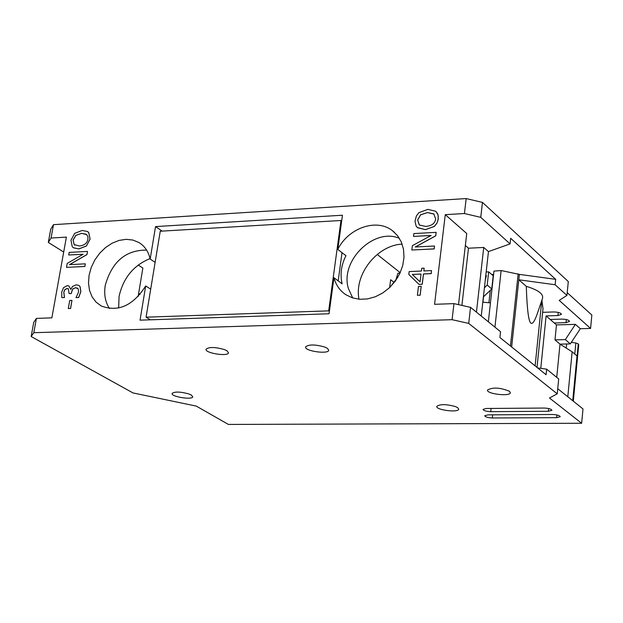 <?xml version="1.0" encoding="UTF-8"?>
<svg xmlns="http://www.w3.org/2000/svg" width="623" height="623" viewBox="0 0 623 623"><rect width="100%" height="100%" fill="white"/><g stroke="black" fill="none" stroke-linecap="round" stroke-linejoin="round"><path stroke-width="0.93" d="M333.951 277.726L329.053 313.766L140.035 320.16L145.704 285.957C133.081 305.644 118.269 312.325 101.284 306.002L96.059 302.124L92.064 296.805L89.502 290.318L88.497 283.006L89.081 275.249L91.231 267.438L94.828 259.97L99.688 253.218L105.56 247.526L112.163 243.172L119.157 240.392L126.189 239.333L132.901 240.05L138.937 242.534C144.746 246.093 148.484 251.606 150.159 259.075L155.54 226.585L342.448 215.223L337.798 249.418C348.241 228.049 376.424 218.081 392.295 230.572L397.482 235.587L401.282 241.903L403.494 249.208L404 257.167L402.77 265.382L399.857 273.45L395.403 280.973L389.632 287.577L382.818 292.927L375.319 296.774L367.484 298.923L359.72 299.289L352.392 297.864L345.851 294.718C339.885 290.707 335.922 285.046 333.951 277.726L342.159 283.831C339.917 274.572 341.178 265.188 345.944 255.687L337.798 249.418M537.649 367.92L546.651 369.166L546.091 374.727L499.911 337.502L500.542 331.716L470.536 307.349L453.957 303.627L434.566 304.312L445.274 214.655L464.431 213.525L480.761 217.349L510.066 243.897L510.673 238.282L555.685 279.338L555.14 284.742L518.811 279.782L526.287 286.346C538.241 289.991 543.645 294.009 542.493 298.394L538.217 310.994C535.102 320.565 532.657 324.606 530.874 323.111C528.569 321.491 527.042 309.234 526.287 286.346M557.235 393.822L468.714 323.399L452.088 319.692L33.806 332.705L31.15 336.521L132.972 392.918L196.245 406.095L228.407 424.434L581.648 423.266L549.47 398.004L557.235 393.822L558.706 378.948L546.651 369.166M581.648 423.266L582.996 408.937L557.741 388.697M468.714 323.399L470.536 307.349M488.019 414.856L552.546 414.49C557.055 414.7 559.61 415.44 560.209 416.709L556.674 417.667L492.341 417.978C487.871 417.76 485.333 417.013 484.717 415.751L488.019 414.856M486.361 408.478L544.191 408.049C548.746 408.26 551.324 409.007 551.931 410.308L548.388 411.281L490.737 411.655C486.22 411.437 483.65 410.682 483.035 409.389L486.361 408.478M457.757 407.722L458.699 409.179C458.442 412.909 435.539 409.981 436.816 406.383C440.025 404 446.27 404.078 455.545 406.609L457.757 407.722M509.474 391.275L510.354 392.747C510.097 396.781 486.181 393.907 487.498 390.006C492.84 387.093 500.16 387.522 509.474 391.275M191.3 395.029L192.756 396.804C192.336 400.192 170.725 396.664 172.119 393.432C174.767 391.47 180.351 391.641 188.862 393.954L191.3 395.029M327.464 348.366L328.749 350.297C328.274 354.542 304.032 350.983 305.589 346.902C308.821 344.285 315.269 344.355 324.926 347.104L327.464 348.366M227.037 350.804L228.524 352.836C228.002 356.839 204.5 353.046 206.073 349.215C209.055 346.84 215.169 346.964 224.436 349.581L227.037 350.804M150.704 289.142L145.704 285.957M31.15 336.521L33.743 322.309L36.414 318.4L51.865 317.855L66.381 237.122L51.055 238.033L53.492 224.662L466.175 198.566L464.431 213.525M33.806 332.705L36.414 318.4M452.088 319.692L453.957 303.627M431.529 270.592L431.217 273.645L423.5 273.98L422.246 284.29L419.03 284.376L422.192 284.244L423.445 273.941L431.163 273.598L431.529 270.592L423.811 270.935L424.146 268.163L423.866 270.935M68.366 288.799L67.043 288.527L64.862 289.726L63.834 292.312L64.496 297.545L61.833 297.615L64.434 297.506L63.772 292.28L64.792 289.687L66.98 288.488L68.257 288.729L69.13 293.597L71.17 293.511L72.603 289.088L75.492 287.709L78.155 288.745L78.623 291.914L76.014 297.607L78.63 297.498L80.788 291.65L80.001 286.502L78.646 285.334L76.185 284.82L72.525 286.44L70.827 289.337L68.849 285.965L67.245 285.63L63.523 287.655L61.693 292.148L61.833 297.615M68.997 286.05L70.71 289.345M78.864 285.459L80.063 286.541L80.85 291.689L78.693 297.537L76.014 297.607M77.431 288.114L75.554 287.74L72.665 289.127L71.232 293.55L69.13 293.597M421.195 286.307L420.175 295.209L417.387 295.271L420.12 295.17L421.195 286.307L418.469 286.416L417.387 295.271M71.957 300.403L70.594 308.486L68.296 308.533L70.531 308.447L71.957 300.403L69.721 300.496L68.296 308.533M87.672 231.631L88.778 232.574L90.094 239.154L86.402 246.03L78.911 248.912L73.467 247.767M431.038 235.51L413.524 236.413L431.132 235.463L412.379 245.657L411.834 250.002L434.145 248.881L434.488 246.015L415.245 246.996L435.726 235.79L436.139 232.348L413.874 233.57L413.524 236.413M436.139 232.348L435.773 235.829L415.393 246.988M434.488 246.015L434.2 248.927L411.834 250.002M86.994 254.581L87.485 251.419L86.994 254.581L69.628 264.635M85.296 263.833L84.899 266.48L66.505 267.368L84.837 266.449L85.296 263.833L69.488 264.643L86.932 254.542M83.116 254.27L68.717 255.002L83.194 254.223L67.214 263.412L66.505 267.368M435.936 211.47L438.039 214.787L438.288 218.86L437.011 223.089L434.348 226.437L425.431 229.653L417.371 227.527M424.146 268.163L421.74 268.272L421.397 271.044L409.155 271.589L408.805 274.447L419.03 284.376M421.031 274.042L420.073 281.884L412.309 274.424L421.031 274.042M421.023 274.089L412.309 274.424M412.356 274.463L420.073 281.876M425.384 229.614L434.301 226.398L436.964 223.042L438.016 220.106L438.288 216.383L437.626 213.744L435.641 211.22L427.853 209.383L418.975 212.638L416.382 215.924L414.98 221.438L416.18 226.165L417.651 227.753L425.431 229.653M427.471 212.544L433.834 213.938L435.664 218.946C435.025 223.384 431.723 225.884 425.774 226.429L419.443 225.059L417.62 219.997L420.541 214.818L427.471 212.544L420.595 214.857L417.675 220.044L419.248 224.903M434.075 214.133L427.518 212.591M87.485 251.419L69.184 252.416L68.717 255.002M82.111 230.471L74.643 233.384L70.983 240.221L72.252 246.77L73.701 247.907L78.848 248.873L86.348 245.992L90.031 239.107L88.715 232.535L87.399 231.46L82.111 230.471M81.605 233.352L86.652 234.575L87.874 236.538L87.921 239.216C87.119 243.258 84.269 245.509 79.362 245.984L74.145 244.59L73.078 240.081L75.788 235.377L81.605 233.352L75.85 235.416L73.14 240.12L74.207 244.629L74.822 245.119M86.208 234.232L81.668 233.391M488.354 321.818L493.953 271.114L501.133 270.546L519.387 274.385L511.654 346.972M519.387 274.385L555.685 279.338M377.195 254.449L400.215 272.679M491.726 274.486L493.595 274.408M393.495 281.946L390.637 279.711L389.64 287.561M567.21 292.631L591.85 315.043L590.588 328.438L580.325 328.718L570.325 343.888L560.007 344.137L572.148 351.808L577.116 356.045L578.284 343.865L578.712 344.799L573.308 401.173M484.414 287.748L487.209 285.085L488.681 271.862L493.206 275.755L491.749 288.932L483.549 296.75L482.942 302.178M541.885 300.2L542.999 308.751L537.01 367.406M542.641 312.325L553.831 311.959C558.325 312.092 560.864 312.886 561.44 314.35L557.928 315.55L546.098 315.923L550.195 319.467L561.985 319.108C566.432 319.241 568.947 320.027 569.515 321.46L566.011 322.636L554.252 322.987L556.471 324.902L575.387 324.357L580.325 328.718M555.14 284.742L566.93 295.427L559.197 300.379L590.588 328.438M541.823 300.364L535.118 365.872M578.284 343.865L575.847 343.008L574.78 354.051M567.794 396.758L572.148 351.808M571.346 342.339L575.847 343.008M162.144 231.11L155.54 226.585M138.213 265.009L142.869 268.03L138.127 296.517M140.066 294.344L138.641 293.441M556.471 324.902L554.984 339.87L560.007 344.137L556.721 377.343M554.252 322.987L550.195 319.467M546.098 315.923L540.772 368.349M575.387 324.357L565.334 339.605L554.984 339.87M570.325 343.888L565.334 339.605M389.78 286.479L390.239 286.837M63.702 252.035L48.321 242.44L51.055 238.033M53.492 224.662L50.743 229.155L48.321 242.44M465.35 245.501L468.48 248.211L483.736 247.448L488.455 251.599L510.066 243.897M445.274 214.655L466.736 233.524L458.512 304.647M146.607 250.103C125.745 249.948 111.961 261.683 105.264 285.303C103.823 294.313 105.232 302.062 109.492 308.541M150.159 259.075L155.119 262.338M150.05 258.592C133.501 265.375 123.167 278.029 119.055 296.54L118.658 308.027M399.398 238.313C373.855 227.302 339.776 260.982 348.382 288.465L352.704 297.965M402.154 244.115C376.954 245.221 353.957 274.626 359.004 299.235M468.48 248.211L461.9 305.41M483.736 247.448L476.447 312.154M488.455 251.599L481.252 316.048M466.175 198.566L482.459 202.405L480.761 217.349M482.459 202.405L568.301 281.541L566.93 295.427M341.661 221.025L340.983 220.487L160.251 231.219L146.078 317.185L328.687 310.861L329.38 311.36M150.353 319.809L146.078 317.185M338.196 280.88L342.011 252.658M340.983 220.487L328.687 310.861M490.441 302.895L482.802 302.178M487.209 285.085L491.749 288.932M488.681 271.862L486.181 271.971M390.06 287.164L397.91 277.142M485.815 275.202L486.415 275.716L485.317 279.665M396.212 278.8L397.918 273.224L400.013 273.131M492.341 417.978L492.684 414.825M556.674 417.667L556.939 414.957M490.737 411.655L491.088 408.439M548.388 411.281L548.661 408.532M494.942 327.168L501.133 270.546M510.463 346.006L518.157 273.902M488.923 302.692L490.293 290.318M577.015 355.959L572.724 400.706M566.252 348.086L566.657 343.974M566.315 319.537L566.011 322.636M558.239 312.403L557.928 315.55M138.937 242.534L140.79 243.764M394.523 232.41L392.295 230.572"/></g></svg>
